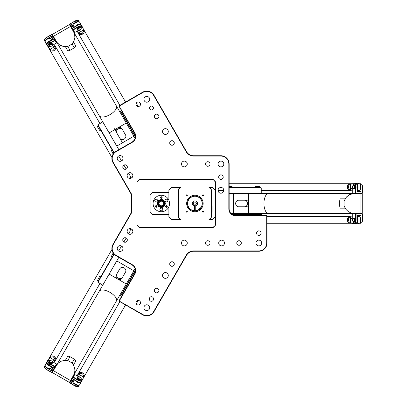 <?xml version="1.0" encoding="UTF-8"?>
<svg xmlns="http://www.w3.org/2000/svg" width="407" height="407" viewBox="0 0 407 407"><rect width="100%" height="100%" fill="white"/><g stroke="black" fill="none" stroke-linecap="round" stroke-linejoin="round"><path stroke-width="0.61" d="M115.99 255.662L132.102 264.967A6.588 6.588 0 0 1 134.513 273.962L119.037 300.773L119.154 301.221L142.684 314.804A8.232 8.232 0 0 0 153.932 311.793L186.508 255.367A8.232 8.232 0 0 1 193.635 251.251L258.791 251.251A8.232 8.232 0 0 0 267.023 243.02L267.023 215.847L266.697 215.522L235.739 215.522A6.588 6.588 0 0 1 229.156 208.933L229.156 163.98A8.232 8.232 0 0 0 220.92 155.749L193.635 155.749A8.232 8.232 0 0 1 186.508 151.633L153.932 95.207A8.232 8.232 0 0 0 142.684 92.196L119.154 105.779L119.037 106.227L134.513 133.038A6.588 6.588 0 0 1 132.102 142.033L115.99 151.338A8.232 8.232 0 0 0 112.978 162.581L130.576 193.066A8.232 8.232 0 0 1 131.68 197.181L131.68 209.819A8.232 8.232 0 0 1 130.576 213.934L112.978 244.419A8.232 8.232 0 0 0 115.99 255.662L116.153 255.377A7.906 7.906 0 0 1 113.263 244.582L130.861 214.097A8.562 8.562 0 0 0 132.005 209.819L132.005 197.181A8.562 8.562 0 0 0 130.861 192.903L113.263 162.418A7.906 7.906 0 0 1 116.153 151.623L132.265 142.318A6.914 6.914 0 0 0 134.798 132.87L119.098 106.003M119.322 106.064L142.847 92.481A7.906 7.906 0 0 1 153.648 95.37L186.223 151.796A8.562 8.562 0 0 0 193.635 156.079L220.92 156.079A7.906 7.906 0 0 1 228.826 163.98L228.826 208.933A6.914 6.914 0 0 0 235.739 215.847L266.697 215.847L266.697 243.02A7.906 7.906 0 0 1 258.791 250.921L193.635 250.921A8.562 8.562 0 0 0 186.223 255.204L153.648 311.63A7.906 7.906 0 0 1 142.847 314.519L119.098 300.997M119.322 300.936L134.798 274.13A6.914 6.914 0 0 0 132.265 264.682L116.153 255.377M158.959 290.562A2.279 2.279 0 0 1 155.54 292.536A2.279 2.279 0 0 1 155.54 288.594A2.279 2.279 0 0 1 158.959 290.562M158.959 116.438A2.279 2.279 0 0 1 155.54 118.406A2.279 2.279 0 0 1 155.54 114.464A2.279 2.279 0 0 1 158.959 116.438M174.272 264.041A2.279 2.279 0 0 1 170.854 266.015A2.279 2.279 0 0 1 170.854 262.067A2.279 2.279 0 0 1 174.272 264.041M210.027 243.02A2.279 2.279 0 0 1 206.608 244.989A2.279 2.279 0 0 1 206.608 241.046A2.279 2.279 0 0 1 210.027 243.02M210.027 163.98A2.279 2.279 0 0 1 206.608 165.954A2.279 2.279 0 0 1 206.608 162.011A2.279 2.279 0 0 1 210.027 163.98M140.522 104.263A2.279 2.279 0 0 1 137.108 106.237A2.279 2.279 0 0 1 137.108 102.289A2.279 2.279 0 0 1 140.522 104.263M174.272 142.959A2.279 2.279 0 0 1 170.854 144.933A2.279 2.279 0 0 1 170.854 140.985A2.279 2.279 0 0 1 174.272 142.959M261.07 233.14A2.279 2.279 0 0 1 257.651 235.109A2.279 2.279 0 0 1 257.651 231.166A2.279 2.279 0 0 1 261.07 233.14M241.31 243.02A2.279 2.279 0 0 1 237.897 244.989A2.279 2.279 0 0 1 237.897 241.046A2.279 2.279 0 0 1 241.31 243.02M223.199 177.157A2.279 2.279 0 0 1 219.78 179.126A2.279 2.279 0 0 1 219.78 175.183A2.279 2.279 0 0 1 223.199 177.157M140.522 302.737A2.279 2.279 0 0 1 137.108 304.711A2.279 2.279 0 0 1 137.108 300.763A2.279 2.279 0 0 1 140.522 302.737M127.325 239.977A2.279 2.279 0 0 1 123.906 241.951A2.279 2.279 0 0 1 123.906 238.003A2.279 2.279 0 0 1 127.325 239.977M127.35 167.068A2.279 2.279 0 0 1 123.931 169.037A2.279 2.279 0 0 1 123.931 165.094A2.279 2.279 0 0 1 127.35 167.068M153.414 299.328A1.974 1.974 0 0 1 151.435 301.307A1.974 1.974 0 0 1 149.461 299.328L149.461 298.672A1.974 1.974 0 0 1 151.435 296.693A1.974 1.974 0 0 1 153.414 298.672L153.414 299.328M153.414 107.997A1.974 1.974 0 0 1 150.448 109.712A1.974 1.974 0 0 1 150.448 106.288A1.974 1.974 0 0 1 153.414 107.997M187.251 163.98A2.88 2.88 0 0 1 182.926 166.478A2.88 2.88 0 0 1 182.926 161.487A2.88 2.88 0 0 1 187.251 163.98M223.804 163.98A2.88 2.88 0 0 1 219.48 166.478A2.88 2.88 0 0 1 219.48 161.487A2.88 2.88 0 0 1 223.804 163.98M187.251 243.02A2.88 2.88 0 0 1 182.926 245.513A2.88 2.88 0 0 1 182.926 240.522A2.88 2.88 0 0 1 187.251 243.02M224.46 243.02A2.88 2.88 0 0 1 220.141 245.513A2.88 2.88 0 0 1 220.141 240.522A2.88 2.88 0 0 1 224.46 243.02M261.676 243.02A2.88 2.88 0 0 1 257.351 245.513A2.88 2.88 0 0 1 257.351 240.522A2.88 2.88 0 0 1 261.676 243.02M168.289 131.553A2.88 2.88 0 0 1 163.965 134.045A2.88 2.88 0 0 1 163.965 129.055A2.88 2.88 0 0 1 168.289 131.553M149.684 99.323A2.88 2.88 0 0 1 145.36 101.821A2.88 2.88 0 0 1 145.36 96.83A2.88 2.88 0 0 1 149.684 99.323M122.985 158.465A2.88 2.88 0 0 1 118.666 160.963A2.88 2.88 0 0 1 118.666 155.973A2.88 2.88 0 0 1 122.985 158.465M132.865 175.58A2.88 2.88 0 0 1 128.546 178.073A2.88 2.88 0 0 1 128.546 173.082A2.88 2.88 0 0 1 132.865 175.58M132.865 231.42A2.88 2.88 0 0 1 128.546 233.918A2.88 2.88 0 0 1 128.546 228.927A2.88 2.88 0 0 1 132.865 231.42M122.985 248.535A2.88 2.88 0 0 1 118.666 251.027A2.88 2.88 0 0 1 118.666 246.037A2.88 2.88 0 0 1 122.985 248.535M168.289 275.447A2.88 2.88 0 0 1 163.965 277.945A2.88 2.88 0 0 1 163.965 272.955A2.88 2.88 0 0 1 168.289 275.447M149.684 307.677A2.88 2.88 0 0 1 145.36 310.17A2.88 2.88 0 0 1 145.36 305.179A2.88 2.88 0 0 1 149.684 307.677M223.804 190.328A2.88 2.88 0 0 1 219.48 192.821A2.88 2.88 0 0 1 219.48 187.831A2.88 2.88 0 0 1 223.804 190.328L218.04 190.328M136.264 303.861L138.227 300.458M138.227 106.542L136.264 103.139M256.827 231.985L260.755 231.985M229.156 188.024L261.263 188.024L260.933 187.693L229.156 187.693M259.615 186.538L255.169 186.706L259.615 186.538M259.778 187.693L259.778 186.706M229.156 186.706L232.117 186.706L229.156 186.538M232.117 187.693L232.117 186.706M232.438 214.631L261.426 214.631L261.757 214.301L231.924 214.301M114.158 152.773L97.939 124.684L97.817 125.132L113.924 153.027M97.477 126.852L99.842 130.616L97.477 126.852M98.392 126.129L97.538 126.623M113.273 153.877L111.37 150.58L113.171 154.029M112.225 150.086L111.37 150.58M135.394 136.345L120.899 111.238L120.452 111.116L135.368 136.95M113.924 253.973L97.817 281.868L97.939 282.316L114.158 254.227M113.171 252.971L111.37 256.42L113.273 253.123M99.618 276.445L97.538 280.377L99.618 276.445M100.702 276.877L99.842 276.384M135.368 270.05L120.452 295.884L120.899 295.762L135.394 270.655M155.474 206.873A0.824 0.824 0 0 1 156.466 205.688A0.824 0.824 0 0 1 156.817 206.99A0.824 0.824 0 0 1 155.474 206.873M167.16 206.873A0.824 0.824 0 0 1 165.624 206.461A0.824 0.824 0 0 1 166.661 205.667A0.824 0.824 0 0 1 167.16 206.873M165.624 206.461A0.824 0.824 0 0 1 166.86 205.749A0.824 0.824 0 0 1 166.86 207.173A0.824 0.824 0 0 1 165.624 206.461M161.314 196.754A0.824 0.824 0 0 1 162.139 197.573A0.824 0.824 0 0 1 161.314 198.397A0.824 0.824 0 0 1 160.49 197.573A0.824 0.824 0 0 1 161.314 196.754M211.37 205.805L212.032 205.805L212.032 212.393L211.37 212.393M194.907 211.732A8.232 8.232 0 0 1 187.775 199.384A8.232 8.232 0 0 1 202.035 199.384A8.232 8.232 0 0 1 194.907 211.732M202.681 195.726A0.534 0.534 0 0 1 202.92 194.836A0.534 0.534 0 0 1 203.571 195.487A0.534 0.534 0 0 1 202.681 195.726M187.134 195.726A0.534 0.534 0 0 1 186.238 195.487A0.534 0.534 0 0 1 186.894 194.836A0.534 0.534 0 0 1 187.134 195.726M187.134 211.274A0.534 0.534 0 0 1 186.894 212.164A0.534 0.534 0 0 1 186.238 211.513A0.534 0.534 0 0 1 187.134 211.274M202.681 211.274A0.534 0.534 0 0 1 203.571 211.513A0.534 0.534 0 0 1 202.92 212.164A0.534 0.534 0 0 1 202.681 211.274M195.233 204.945L195.233 210.902A7.407 7.407 0 0 0 201.267 199.7A7.407 7.407 0 0 0 188.543 199.7A7.407 7.407 0 0 0 194.577 210.902L194.577 204.945A1.48 1.48 0 0 1 193.681 202.666A1.48 1.48 0 0 1 196.128 202.666A1.48 1.48 0 0 1 194.577 204.945M197.568 210.414L201.368 207.122M188.98 207.946L190.69 209.59L189.021 208.002M195.233 210.74A7.245 7.245 0 0 0 201.124 199.781A7.245 7.245 0 0 0 188.685 199.781A7.245 7.245 0 0 0 194.577 210.74M195.233 206.115A2.635 2.635 0 0 0 197.13 202.091A2.635 2.635 0 0 0 192.679 202.091A2.635 2.635 0 0 0 194.577 206.115M198.53 209.961L198.138 210.17M194.577 209.59L195.233 209.59M194.577 206.776A3.292 3.292 0 0 0 195.233 206.776M211.37 189.693L211.37 217.307L208.71 219.963L181.1 219.963L178.439 217.307L178.439 189.693L181.1 187.037L208.71 187.037L211.37 189.693M178.77 188.899L178.77 189.367L178.77 188.853L180.26 187.362L180.769 187.362M180.769 219.638L180.26 219.638L178.77 218.147L178.77 217.633L178.77 218.101M211.04 218.101L211.04 217.633L211.04 218.147L209.554 219.638L209.04 219.638M209.04 187.362L209.554 187.362L211.04 188.853L211.04 189.367L211.04 188.899M168.89 206.725L168.89 216.839L171.525 219.47L180.092 219.47M180.092 187.53L171.525 187.53L168.89 190.161L168.89 200.275M209.717 219.47L212.688 219.47L215.323 216.839L215.323 190.161L212.688 187.53L209.717 187.53M160.521 197.792A5.764 5.764 0 0 1 162.108 197.792M166.656 205.667A5.764 5.764 0 0 1 165.863 207.041M156.771 207.041A5.764 5.764 0 0 1 155.978 205.667M165.135 203.5A3.821 3.821 0 0 0 159.407 200.193A3.821 3.821 0 0 0 159.407 206.807A3.821 3.821 0 0 0 165.135 203.5M165.267 203.5A3.953 3.953 0 0 1 159.34 206.924A3.953 3.953 0 0 1 159.34 200.076A3.953 3.953 0 0 1 165.267 203.5M157.738 203.5A3.577 3.577 0 0 1 163.105 200.402A3.577 3.577 0 0 1 163.105 206.598A3.577 3.577 0 0 1 157.738 203.5M169.551 203.5A8.232 8.232 0 0 1 157.199 210.628A8.232 8.232 0 0 1 157.199 196.372A8.232 8.232 0 0 1 169.551 203.5M162.205 208.196L160.694 208.038L159.803 209.274L160.424 210.663L161.94 210.816L162.831 209.58L162.205 208.196M164.937 200.381L165.557 201.77L167.073 201.923L167.964 200.692L167.338 199.303L165.827 199.15L164.937 200.381M156.807 201.923L157.697 200.692L157.071 199.303L155.56 199.15L154.67 200.381L155.291 201.77L156.807 201.923M136.945 182.27L136.945 224.73L139.336 227.121L140.898 227.172L140.898 227.574L213.1 227.574L215.522 225.152L215.522 181.848L213.1 179.426L140.898 179.426L140.898 179.828L139.336 179.879L136.945 182.27L139.336 179.879M136.945 224.73L139.25 227.32L140.898 227.376L213.019 227.376L215.522 225.152M215.323 190.161L215.522 181.848M215.323 225.071L215.323 216.839M215.323 181.929L213.1 179.426M213.019 179.624L139.25 179.68M168.89 192.302L152.427 192.302L150.117 194.607L150.117 212.393L152.427 214.698L168.89 214.698M345.212 208.15L340.16 208.15A9.88 4.426 90 0 1 340.155 208.135L339.642 205.967L344.052 205.967L346.026 209.432L348.204 211.554L350.915 212.912L353.912 213.38L268.366 213.38A9.88 4.426 -90 0 1 263.95 203.5A9.88 4.426 -90 0 1 268.366 193.62L229.156 193.62M353.912 213.38L362.23 213.38L362.23 193.62L353.149 193.651L349.506 194.663L346.51 196.973L344.052 201.033L339.642 201.033L339.642 205.967M339.642 201.033L340.16 198.85L345.212 198.85M238.614 206.792A3.292 2.946 90 0 1 235.668 203.5A3.292 2.946 90 0 1 238.614 200.208L244.5 200.208A3.292 2.946 90 0 1 247.446 203.5A3.292 2.946 90 0 1 244.5 206.792L238.614 206.792M245.68 206.792L244.5 206.792L245.68 206.792A3.292 2.946 90 0 0 248.626 203.5A3.292 2.946 90 0 0 245.68 200.208L244.5 200.208M239.794 200.208L245.68 200.208M353.912 193.62L268.376 193.62M344.052 201.033L344.052 205.967M230.881 213.38L265.379 213.38M268.366 213.38L248.529 213.38L248.529 193.62M73.392 41.916L75.921 46.291A9.88 4.426 -30 0 1 75.911 46.301L74.293 47.833L72.085 44.012L74.099 40.568L74.847 37.627L74.669 34.595L73.575 31.766L116.346 105.851A9.88 4.426 150 0 1 110.002 114.616A9.88 4.426 150 0 1 99.237 115.73L118.839 149.69M73.575 31.766L69.414 24.568L52.305 34.447L56.868 42.292L59.57 44.943L63.07 46.383L67.811 46.479L70.014 50.3L74.293 47.833M70.014 50.3L67.867 50.941L65.344 46.566M125.519 134.915A3.292 2.946 -30 0 1 124.14 139.108A3.292 2.946 -30 0 1 119.816 138.207L116.87 133.104A3.292 2.946 -30 0 1 118.254 128.912A3.292 2.946 -30 0 1 122.573 129.813L125.519 134.915M119.226 137.184L116.28 132.087A3.292 2.946 -30 0 1 117.664 127.89A3.292 2.946 -30 0 1 121.983 128.79L122.573 129.813M116.28 132.087L116.87 133.104M56.461 41.646L99.232 115.725M67.811 46.479L72.085 44.012M135.088 138.314L117.842 108.44M122.466 142.791L114.296 128.643M116.346 105.851L126.267 123.031L109.152 132.911M65.344 360.434L67.867 356.059A9.88 4.426 -150 0 1 67.883 356.064L70.014 356.7L67.811 360.521L63.823 360.5L60.897 361.319L58.364 362.993L56.461 365.354L99.237 291.27A9.88 4.426 30 0 1 110.002 292.384A9.88 4.426 30 0 1 116.346 301.149L135.088 268.686M70.014 356.7L74.293 359.167L75.921 360.709L73.392 365.084L72.085 362.988L74.293 359.167M99.232 291.275L109.152 274.089L126.267 283.969L117.842 298.56M118.839 257.31L109.152 274.089M124.929 273.107L121.983 278.21A3.292 2.946 -150 0 1 117.664 279.11A3.292 2.946 -150 0 1 116.28 274.913L119.816 268.793A3.292 2.946 -150 0 1 124.14 267.892A3.292 2.946 -150 0 1 125.519 272.085L122.573 277.187A3.292 2.946 -150 0 1 118.254 278.088A3.292 2.946 -150 0 1 116.87 273.896M121.983 278.21L122.573 277.187M116.341 301.155L73.575 375.234L74.669 372.405L74.893 370.136L74.588 367.877L73.392 365.084M56.461 365.354L52.305 372.553L69.414 382.432L73.575 375.234M67.811 360.521L72.085 362.988M357.392 215.685L360.785 215.685L361.111 215.028L357.392 215.028L357.392 219.963A3.292 1.633 -90 0 1 355.759 223.26L354.472 223.26A3.292 1.633 -90 0 0 356.105 219.963L356.105 214.036L355.942 213.711L353.001 213.711L352.716 214.036L355.657 214.036L355.942 213.711L362.235 213.711L362.52 214.036L362.235 213.711M352.884 185.648A2.966 1.47 90 0 1 353.347 184.6A2.966 1.47 90 0 1 354.868 184.407A2.966 1.47 90 0 1 355.657 187.037L355.657 192.964L355.942 193.289L356.105 187.037L357.392 187.037L357.392 191.972L361.111 191.972L360.785 191.315L357.392 191.315M352.716 192.964L353.001 193.289L362.235 193.289L362.52 192.964L352.716 192.964L352.716 188.126M362.235 193.289L362.398 187.037A3.292 1.633 90 0 0 361.696 184.33A3.292 1.633 90 0 0 360.765 183.74L359.478 183.74A3.292 1.633 90 0 1 361.111 187.037L361.111 191.972M355.657 187.037L356.105 187.037A3.292 1.633 -90 0 0 354.472 183.74A3.292 1.633 -90 0 0 353.541 184.33A3.292 1.633 -90 0 0 353.444 184.478M362.52 192.964L362.52 187.037A2.966 1.47 -90 0 0 361.889 184.6A2.966 1.47 -90 0 0 361.792 184.478M357.845 191.315L357.845 190.491M357.392 187.037A3.292 1.633 -90 0 0 355.759 183.74L356.186 183.74A3.292 1.633 90 0 1 357.682 185.709A3.292 1.633 90 0 1 357.392 189.26M353.617 185.058L354.187 185.058A1.974 0.982 90 0 1 355.169 187.037A1.974 0.982 90 0 1 354.187 189.011L353.617 189.011A1.974 0.982 -90 0 0 354.594 187.037A1.974 0.982 -90 0 0 353.617 185.058A1.974 0.982 -90 0 0 353.052 185.414A1.974 0.982 -90 0 0 352.955 185.567M352.884 221.352A2.966 1.47 90 0 0 353.347 222.4A2.966 1.47 90 0 0 354.868 222.593A2.966 1.47 90 0 0 355.657 219.963L355.657 214.036L362.398 214.036L362.398 219.963A3.292 1.633 90 0 1 361.696 222.67A3.292 1.633 90 0 1 360.765 223.26L359.478 223.26A3.292 1.633 90 0 1 359.427 223.26M352.716 218.874L352.716 214.036M353.444 222.522A3.292 1.633 -90 0 0 353.541 222.67A3.292 1.633 -90 0 0 354.472 223.26L352.299 223.423L356.329 223.423A3.46 1.714 -90 0 0 357.951 221.098A3.46 1.714 -90 0 0 357.392 217.252M361.792 222.522A2.966 1.47 -90 0 0 361.889 222.4A2.966 1.47 -90 0 0 362.52 219.963L362.52 214.036M361.111 215.028L361.111 219.963A3.292 1.633 90 0 1 359.478 223.26M353.617 217.989L354.187 217.989A1.974 0.982 90 0 1 355.169 219.963A1.974 0.982 90 0 1 354.187 221.942L353.617 221.942A1.974 0.982 -90 0 0 354.594 219.963A1.974 0.982 -90 0 0 353.617 217.989A1.974 0.982 -90 0 0 353.052 218.345A1.974 0.982 -90 0 0 352.955 218.498M353.327 218.32A1.648 0.819 90 0 1 354.105 220.457A1.648 0.819 90 0 1 352.864 221.316A1.648 0.819 90 0 1 352.864 218.615A1.648 0.819 90 0 1 353.327 218.32M352.955 221.433A1.974 0.982 -90 0 0 353.052 221.586A1.974 0.982 -90 0 0 353.617 221.942M353.327 185.388A1.648 0.819 90 0 1 354.105 187.525A1.648 0.819 90 0 1 352.864 188.385A1.648 0.819 90 0 1 352.864 185.684A1.648 0.819 90 0 1 353.327 185.388M352.955 188.502A1.974 0.982 -90 0 0 353.052 188.655A1.974 0.982 -90 0 0 353.617 189.011M359.874 222.817A2.966 1.47 -90 0 0 360.948 219.963A2.966 1.47 -90 0 0 359.874 217.114M357.392 218.269A2.966 1.47 90 0 1 356.563 222.833M357.845 216.509L357.845 215.685M359.874 189.886A2.966 1.47 -90 0 0 360.948 187.037A2.966 1.47 -90 0 0 359.874 184.183M356.563 184.168A2.966 1.47 90 0 1 357.392 188.731M73.83 27.6L72.136 24.664L71.403 24.71L73.26 27.93L77.539 25.458A3.292 1.633 150 0 1 81.207 25.229L81.848 26.343A3.292 1.633 150 0 0 78.18 26.572L72.843 29.843L74.313 32.392L74.74 32.474L73.27 29.925L72.843 29.843L69.699 24.395L69.841 23.982L69.699 24.395M50.071 46.52A2.966 1.47 -30 0 1 48.937 46.647A2.966 1.47 -30 0 1 48.006 45.426A2.966 1.47 -30 0 1 49.888 43.427L55.021 40.466L55.164 40.054L49.659 43.04L49.018 41.926L53.297 39.454L51.44 36.238L51.033 36.849L52.727 39.784M56.492 43.01L56.634 42.598L52.015 34.605L51.587 34.524L56.492 43.01L52.3 45.431M52.015 34.605L46.515 37.592A3.292 1.633 -30 0 0 44.526 39.55A3.292 1.633 -30 0 0 44.48 40.654L45.126 41.768A3.292 1.633 -30 0 1 47.161 38.706L51.44 36.238M49.888 43.427L49.659 43.04A3.292 1.633 150 0 0 47.624 46.103A3.292 1.633 150 0 0 48.606 46.617A3.292 1.633 150 0 0 48.779 46.627M51.587 34.524L46.454 37.485A2.966 1.47 150 0 0 44.663 39.25A2.966 1.47 150 0 0 44.602 39.393M52.503 39.398L51.786 39.81M49.018 41.926A3.292 1.633 150 0 0 46.983 44.989L47.624 46.103M49.196 46.184L48.911 45.691A1.974 0.982 -30 0 1 50.132 43.854A1.974 0.982 -30 0 1 52.33 43.712L52.62 44.21A1.974 0.982 150 0 0 50.417 44.348A1.974 0.982 150 0 0 49.196 46.184A1.974 0.982 150 0 0 49.781 46.495A1.974 0.982 150 0 0 49.964 46.5M80.993 28.668A2.966 1.47 -30 0 0 81.665 27.747A2.966 1.47 -30 0 0 81.074 26.333A2.966 1.47 -30 0 0 78.403 26.964L73.27 29.925L73.046 29.538L69.902 24.089L75.036 21.128A3.292 1.633 -30 0 1 77.727 20.381A3.292 1.633 -30 0 1 78.704 20.894L79.35 22.009A3.292 1.633 -30 0 1 79.37 22.049M78.933 30.057L74.74 32.474M81.726 27.605A3.292 1.633 150 0 0 81.807 27.447A3.292 1.633 150 0 0 81.848 26.343L83.079 28.144L81.064 24.649A3.46 1.714 150 0 0 78.241 24.41A3.46 1.714 150 0 0 75.183 26.816M77.554 20.37A2.966 1.47 150 0 0 77.396 20.35A2.966 1.47 150 0 0 74.974 21.022L69.841 23.982M71.403 24.71L75.677 22.243A3.292 1.633 -30 0 1 79.35 22.009M77.717 29.721L77.432 29.223A1.974 0.982 -30 0 1 78.653 27.386A1.974 0.982 -30 0 1 80.851 27.249L81.135 27.742A1.974 0.982 150 0 0 78.938 27.885A1.974 0.982 150 0 0 77.717 29.721A1.974 0.982 150 0 0 78.302 30.026A1.974 0.982 150 0 0 78.485 30.037M78.144 29.803A1.648 0.819 -30 0 1 79.604 28.058A1.648 0.819 -30 0 1 80.973 28.709A1.648 0.819 -30 0 1 78.632 30.057A1.648 0.819 -30 0 1 78.144 29.803M81.024 28.566A1.974 0.982 150 0 0 81.11 28.409A1.974 0.982 150 0 0 81.135 27.742M49.623 46.271A1.648 0.819 -30 0 1 51.089 44.526A1.648 0.819 -30 0 1 52.452 45.172A1.648 0.819 -30 0 1 50.112 46.525A1.648 0.819 -30 0 1 49.623 46.271M52.508 45.035A1.974 0.982 150 0 0 52.589 44.872A1.974 0.982 150 0 0 52.62 44.21M78.77 21.886A2.966 1.47 150 0 0 75.758 22.38A2.966 1.47 150 0 0 73.825 24.741M76.068 26.307A2.966 1.47 -30 0 1 80.433 24.746M74.318 26.801L73.606 27.213M51.368 40.568A3.46 1.714 150 0 0 47.756 42.007A3.46 1.714 150 0 0 46.556 44.572L45.269 42.343A3.46 1.714 -30 0 1 45.314 41.188A3.46 1.714 -30 0 1 50.229 38.35A2.966 1.47 150 0 0 47.243 38.848A2.966 1.47 150 0 0 45.304 41.204M46.953 44.073A2.966 1.47 -30 0 1 50.488 41.076M52.727 367.216L51.033 370.151L51.44 370.762L53.297 367.546L49.018 365.074A3.292 1.633 30 0 1 46.983 362.011L47.624 360.897A3.292 1.633 30 0 0 49.659 363.96L54.792 366.926L55.164 366.946L56.634 364.402L56.492 363.99L52.015 372.395L51.648 372.369L52.015 372.395M80.993 378.332A2.966 1.47 -150 0 1 81.665 379.253A2.966 1.47 -150 0 1 81.074 380.667A2.966 1.47 -150 0 1 78.403 380.036L73.27 377.075L72.843 377.157L78.18 380.428L77.539 381.542L73.26 379.07L71.403 382.29L72.136 382.336L73.83 379.4M74.74 374.526L74.313 374.608L69.699 382.605L69.841 383.018L74.74 374.526L78.933 376.943M69.699 382.605L75.036 385.872A3.292 1.633 -150 0 0 77.727 386.619A3.292 1.633 -150 0 0 78.704 386.106L79.35 384.991A3.292 1.633 -150 0 1 75.677 384.757L71.403 382.29M78.403 380.036L78.18 380.428A3.292 1.633 30 0 0 81.848 380.657A3.292 1.633 30 0 0 81.807 379.553A3.292 1.633 30 0 0 81.726 379.395M69.841 383.018L74.974 385.978A2.966 1.47 30 0 0 77.396 386.65A2.966 1.47 30 0 0 77.554 386.63M73.606 379.787L74.318 380.199M77.539 381.542A3.292 1.633 30 0 0 81.207 381.771L80.993 382.142A3.292 1.633 -150 0 1 78.541 382.453A3.292 1.633 -150 0 1 75.61 380.428M81.135 379.258L80.851 379.751A1.974 0.982 -150 0 1 78.653 379.614A1.974 0.982 -150 0 1 77.432 377.777L77.717 377.279A1.974 0.982 30 0 0 78.938 379.115A1.974 0.982 30 0 0 81.135 379.258A1.974 0.982 30 0 0 81.11 378.591A1.974 0.982 30 0 0 81.024 378.434M50.071 360.48A2.966 1.47 -150 0 0 48.937 360.353A2.966 1.47 -150 0 0 48.006 361.574A2.966 1.47 -150 0 0 49.888 363.573L55.021 366.534L51.648 372.369L46.515 369.408A3.292 1.633 -150 0 1 44.526 367.45A3.292 1.633 -150 0 1 44.48 366.346L45.126 365.232A3.292 1.633 -150 0 1 45.146 365.191M52.3 361.569L56.492 363.99M48.779 360.373A3.292 1.633 30 0 0 48.606 360.383A3.292 1.633 30 0 0 47.624 360.897L48.57 358.933L46.556 362.428A3.46 1.714 30 0 0 47.756 364.993A3.46 1.714 30 0 0 51.368 366.432M44.602 367.607A2.966 1.47 30 0 0 44.663 367.75A2.966 1.47 30 0 0 46.454 369.515L51.587 372.476M51.44 370.762L47.161 368.294A3.292 1.633 -150 0 1 45.126 365.232M52.62 362.79L52.33 363.288A1.974 0.982 -150 0 1 50.132 363.146A1.974 0.982 -150 0 1 48.911 361.309L49.196 360.816A1.974 0.982 30 0 0 50.417 362.652A1.974 0.982 30 0 0 52.62 362.79A1.974 0.982 30 0 0 52.589 362.128A1.974 0.982 30 0 0 52.508 361.965M52.478 362.378A1.648 0.819 -150 0 1 50.234 361.986A1.648 0.819 -150 0 1 50.112 360.475A1.648 0.819 -150 0 1 52.452 361.828A1.648 0.819 -150 0 1 52.478 362.378M49.964 360.5A1.974 0.982 30 0 0 49.781 360.505A1.974 0.982 30 0 0 49.196 360.816M80.993 378.846A1.648 0.819 -150 0 1 78.755 378.449A1.648 0.819 -150 0 1 78.632 376.943A1.648 0.819 -150 0 1 80.973 378.291A1.648 0.819 -150 0 1 80.993 378.846M78.485 376.963A1.974 0.982 30 0 0 78.302 376.974A1.974 0.982 30 0 0 77.717 377.279M45.304 365.796A2.966 1.47 30 0 0 47.243 368.152A2.966 1.47 30 0 0 50.249 368.65A3.46 1.714 -150 0 1 45.314 365.812A3.46 1.714 -150 0 1 45.269 364.657L46.983 362.011M50.488 365.924A2.966 1.47 -150 0 1 46.953 362.927M51.786 367.19L52.503 367.602M73.825 382.259A2.966 1.47 30 0 0 75.758 384.62A2.966 1.47 30 0 0 78.77 385.114M80.433 382.254A2.966 1.47 -150 0 1 76.068 380.693M350.264 216.672A3.292 2.859 90 0 0 347.405 219.963A3.292 2.859 90 0 0 350.264 223.26A3.292 2.859 -90 0 1 350.259 223.26A3.292 2.859 -90 0 1 347.4 219.963A3.292 2.859 -90 0 1 350.259 216.672A3.292 2.859 -90 0 1 350.264 216.672L352.716 217.007M267.023 223.26L350.259 223.26M351.5 222.95A3.348 2.91 -90 0 1 351.455 222.924A3.348 2.91 -90 0 1 351.389 222.883L351.18 222.817A3.292 2.859 90 0 0 351.765 223.112M351.389 222.883L352.004 223.26L351.389 222.883M357.392 217.74A3.292 1.633 90 0 1 357.682 221.291A3.292 1.633 90 0 1 356.186 223.26L355.759 223.26M352.61 219.19A1.648 0.819 90 0 1 352.564 219.154L350.585 217.379L352.391 219.307A1.811 0.9 -90 0 0 352.559 219.419M350.585 217.379L349.908 217.394L350.478 217.582L350.468 222.817L351.18 222.817M349.908 217.394L348.728 218.447L348.234 220.212L349.089 221.907L350.468 222.817M359.93 222.731A3.292 1.633 -90 0 0 359.981 222.67A3.292 1.633 -90 0 0 359.981 217.262A3.292 1.633 -90 0 0 359.93 217.196M357.392 216.509L358.903 216.509A3.46 1.714 90 0 1 359.885 217.129A3.46 1.714 90 0 1 359.885 222.802A3.46 1.714 90 0 1 358.903 223.423L356.186 223.26M350.112 217.226L351.083 216.672M350.264 183.74A3.292 2.859 90 0 0 347.568 185.943A3.292 2.859 90 0 0 348.478 189.606A3.292 2.859 90 0 0 350.264 190.328A3.292 2.859 -90 0 1 350.259 190.328A3.292 2.859 -90 0 1 347.4 187.037A3.292 2.859 -90 0 1 350.259 183.74A3.292 2.859 -90 0 1 350.264 183.74L352.004 183.74L351.389 184.117A3.348 2.91 -90 0 1 351.455 184.076A3.348 2.91 -90 0 1 351.5 184.05M229.156 183.74L350.259 183.74M351.765 183.888A3.292 2.859 90 0 0 351.18 184.183L352.004 183.74L355.759 183.74M357.392 189.748A3.46 1.714 -90 0 0 357.951 185.902A3.46 1.714 -90 0 0 356.329 183.577L352.004 183.74M359.93 189.804A3.292 1.633 -90 0 0 359.981 189.738A3.292 1.633 -90 0 0 359.981 184.33A3.292 1.633 -90 0 0 359.93 184.269M356.186 183.74L358.903 183.577A3.46 1.714 90 0 1 359.885 184.198A3.46 1.714 90 0 1 359.885 189.871A3.46 1.714 90 0 1 358.903 190.491L357.392 190.491M349.908 189.606L350.478 189.418L349.908 189.606L349.053 188.945L348.234 187.24L348.499 185.897L349.491 184.742L350.468 184.183L350.468 189.413L352.564 187.846A1.648 0.819 90 0 1 352.61 187.81M350.585 189.621L352.62 187.846M351.18 184.183L350.468 184.183M352.716 189.993L351.083 190.328L350.112 189.774M119.872 105.367L78.251 33.282A3.292 2.859 -30 0 0 82.529 34.107A3.292 2.859 -30 0 0 83.954 29.986A3.292 2.859 150 0 1 82.535 34.112A3.292 2.859 150 0 1 78.251 33.282L77.315 30.988M125.575 102.076L83.954 29.991A3.292 2.859 150 0 1 83.954 29.991L83.084 28.48L83.114 29.416A3.292 2.859 -30 0 0 83.074 28.76M83.069 29.075A3.348 2.91 150 0 1 83.069 29.121A3.348 2.91 150 0 1 83.064 29.197L83.084 28.48M75.61 26.572A3.292 1.633 -30 0 1 78.541 24.547A3.292 1.633 -30 0 1 80.993 24.858L81.207 25.229M79.258 29.991A1.648 0.819 -30 0 1 79.248 30.047L78.704 32.652L79.467 30.123A1.811 0.9 150 0 0 79.482 29.92M78.704 32.652L79.055 33.226L78.927 32.641L83.471 30.032L83.114 29.416M79.055 33.226L80.55 33.72L82.331 33.267L83.374 31.68L83.471 30.032M78.663 21.876A3.292 1.633 150 0 0 78.582 21.866A3.292 1.633 150 0 0 73.901 24.568A3.292 1.633 150 0 0 73.87 24.644M74.542 27.188L73.789 25.88A3.46 1.714 -30 0 1 73.835 24.72A3.46 1.714 -30 0 1 78.749 21.881A3.46 1.714 -30 0 1 79.777 22.421L80.993 24.858M78.805 33.135L77.839 32.57M111.93 157.484L49.73 49.751A3.292 2.859 -30 0 0 52.986 50.977A3.292 2.859 -30 0 0 55.703 48.357A3.292 2.859 -30 0 0 55.433 46.449L55.433 46.454A3.292 2.859 150 0 1 54.014 50.58A3.292 2.859 150 0 1 49.73 49.751A3.292 2.859 150 0 1 49.73 49.746L48.86 48.235L49.491 48.581A3.348 2.91 150 0 1 49.425 48.545A3.348 2.91 150 0 1 49.379 48.519M129.406 178.398A3.292 2.859 -30 0 0 129.767 175.198L129.767 175.198A3.292 2.859 150 0 1 130.037 177.106A3.292 2.859 150 0 1 129.411 178.403M128.546 173.082L130.174 175.905L130.744 178.358M49.11 48.372A3.292 2.859 -30 0 0 49.654 48.733L48.86 48.235L46.769 44.617A3.292 1.633 -30 0 1 47.726 42.338A3.292 1.633 -30 0 1 50.946 40.812M46.769 44.617L48.86 48.235M50.147 38.344A3.292 1.633 150 0 0 50.066 38.334A3.292 1.633 150 0 0 45.386 41.036A3.292 1.633 150 0 0 45.35 41.112M50.066 38.334L50.229 38.35A3.46 1.714 -30 0 1 51.257 38.889L52.015 40.196M54.986 47.12L54.538 46.719L54.986 47.12L54.838 48.194L53.78 49.756L52.478 50.193L50.987 49.913L50.01 49.349L54.543 46.729L52.132 45.701A1.648 0.819 -30 0 1 52.081 45.681M54.665 46.53L52.106 45.655M49.654 48.733L50.01 49.349M53.917 44.495L55.026 45.742L55.031 46.861M99.934 283.47L55.433 360.546A3.292 2.859 -150 0 0 54.009 356.425A3.292 2.859 -150 0 0 49.73 357.254A3.292 2.859 30 0 1 54.014 356.42A3.292 2.859 30 0 1 55.433 360.546L53.917 362.505M111.93 249.516L49.73 357.249A3.292 2.859 30 0 1 49.73 357.249L48.86 358.765L49.654 358.267A3.292 2.859 -150 0 0 49.11 358.628M130.744 228.642L129.767 231.802A3.292 2.859 -150 0 0 129.406 228.602A3.292 2.859 30 0 1 129.767 231.802L128.546 233.918M49.379 358.481A3.348 2.91 30 0 1 49.425 358.455A3.348 2.91 30 0 1 49.491 358.419L48.86 358.765M50.946 366.188A3.292 1.633 -150 0 1 47.726 364.662A3.292 1.633 -150 0 1 46.769 362.383M52.081 361.319A1.648 0.819 -150 0 1 52.132 361.299L54.665 360.47L52.091 361.07A1.811 0.9 30 0 0 51.908 361.162M54.665 360.47L54.986 359.88L54.538 360.281L50.01 357.651L49.654 358.267M54.986 359.88L54.426 357.906L53.383 357.02L51.989 356.817L50.01 357.651M45.35 365.888A3.292 1.633 30 0 0 45.386 365.964A3.292 1.633 30 0 0 50.066 368.666A3.292 1.633 30 0 0 50.147 368.656M52.015 366.804L51.257 368.111A3.46 1.714 -150 0 1 50.229 368.65L50.066 368.666M55.031 360.139L55.026 361.258M125.575 304.924L83.954 377.009A3.292 2.859 -150 0 0 83.394 373.575A3.292 2.859 -150 0 0 79.767 372.537A3.292 2.859 -150 0 0 78.251 373.723L78.251 373.718A3.292 2.859 30 0 1 82.535 372.888A3.292 2.859 30 0 1 83.954 377.009A3.292 2.859 30 0 1 83.954 377.014L83.084 378.52L83.064 377.803A3.348 2.91 30 0 1 83.069 377.879A3.348 2.91 30 0 1 83.069 377.925M83.074 378.24A3.292 2.859 -150 0 0 83.114 377.584L83.084 378.52L81.207 381.771M75.183 380.184A3.46 1.714 30 0 0 78.241 382.59A3.46 1.714 30 0 0 81.064 382.351L83.084 378.52M73.87 382.356A3.292 1.633 30 0 0 73.901 382.432A3.292 1.633 30 0 0 78.582 385.134A3.292 1.633 30 0 0 78.663 385.124M80.993 382.142L79.777 384.579A3.46 1.714 -150 0 1 78.749 385.119A3.46 1.714 -150 0 1 73.835 382.28A3.46 1.714 -150 0 1 73.789 381.12L74.542 379.812M79.055 373.774L78.927 374.359L79.055 373.774L80.052 373.367L81.939 373.504L82.972 374.409L83.476 375.839L83.471 376.968L78.938 374.354L79.248 376.953A1.648 0.819 -150 0 1 79.258 377.009M78.704 374.348L79.223 376.999M83.114 377.584L83.471 376.968M77.315 376.012L77.839 374.43L78.805 373.865M130.723 177.62L132.728 176.46M132.779 176.292L130.703 177.493M130.703 229.507L132.779 230.708M132.728 230.54L130.723 229.38M159.32 204.655A2.305 2.305 0 0 1 161.314 201.195A2.305 2.305 0 0 1 163.314 204.655A2.305 2.305 0 0 1 159.32 204.655M158.465 205.148A3.292 3.292 0 0 0 164.169 205.148A3.292 3.292 0 0 0 161.314 200.208A3.292 3.292 0 0 0 158.465 205.148M158.75 204.98A2.966 2.966 0 0 1 161.314 200.534A2.966 2.966 0 0 1 163.884 204.98A2.966 2.966 0 0 1 158.75 204.98M134.798 274.13L134.513 273.962M142.847 314.519L142.684 314.804M142.684 92.196L142.847 92.481M134.513 133.038L134.798 132.87M266.697 243.02L267.023 243.02M235.739 215.522L235.739 215.847M258.791 250.921L258.791 251.251M193.635 250.921L193.635 251.251M229.156 208.933L228.826 208.933M186.223 255.204L186.508 255.367M229.156 163.98L228.826 163.98M153.648 311.63L153.932 311.793M220.92 155.749L220.92 156.079M193.635 155.749L193.635 156.079M186.508 151.633L186.223 151.796M153.932 95.207L153.648 95.37M132.265 264.682L132.102 264.967M113.263 244.582L112.978 244.419M130.861 214.097L130.576 213.934M132.102 142.033L132.265 142.318M132.005 209.819L131.68 209.819M115.99 151.338L116.153 151.623M132.005 197.181L131.68 197.181M112.978 162.581L113.263 162.418M130.861 192.903L130.576 193.066M360.047 193.62L360.047 213.38M233.318 213.38L233.318 193.62M53.393 36.335L70.508 26.455M133.872 136.208L116.758 146.088M70.508 380.545L53.393 370.665M116.758 260.912L133.872 270.792M362.52 187.037L361.111 187.037M355.657 219.963L357.392 219.963M361.111 219.963L362.52 219.963M46.454 37.485L47.161 38.706M78.403 26.964L77.539 25.458M75.677 22.243L74.974 21.022M74.974 385.978L75.677 384.757M49.888 363.573L49.018 365.074M47.161 368.294L46.454 369.515M52.106 361.345L52.091 361.07M255.169 187.693L255.169 186.706M261.263 193.62L261.263 188.024M261.757 214.301L261.757 213.38M259.122 215.522L259.122 214.631M100.702 130.123L99.842 130.616M102.788 121.886L97.939 124.684M120.452 111.116L119.653 111.579M122.822 112.79L122.054 113.232M112.225 256.914L111.37 256.42M98.392 280.871L97.538 280.377M102.788 285.114L97.939 282.316M120.452 295.884L119.653 295.421M122.822 294.21L122.054 293.768M194.577 207.946L195.233 207.946M353.347 184.6L353.541 184.33M361.889 184.6L361.696 184.33M353.347 222.4L353.541 222.67M361.889 222.4L361.696 222.67M352.864 221.316L353.052 221.586M352.864 218.615L353.052 218.345M352.864 188.385L353.052 188.655M352.864 185.684L353.052 185.414M360.251 193.62L360.251 193.289M354.985 193.62L354.985 193.289M360.251 213.711L360.251 213.38M354.985 213.711L354.985 213.38M48.937 46.647L48.606 46.617M44.663 39.25L44.526 39.55M81.665 27.747L81.807 27.447M77.396 20.35L77.727 20.381M80.973 28.709L81.11 28.409M78.632 30.057L78.302 30.026M52.452 45.172L52.589 44.872M50.112 46.525L49.781 46.495M53.292 36.157L53.007 36.32M55.927 40.72L55.642 40.883M70.691 26.114L70.406 26.277M73.321 30.678L73.036 30.84M81.665 379.253L81.807 379.553M77.396 386.65L77.727 386.619M48.937 360.353L48.606 360.383M44.663 367.75L44.526 367.45M50.112 360.475L49.781 360.505M52.452 361.828L52.589 362.128M78.632 376.943L78.302 376.974M80.973 378.291L81.11 378.591M70.406 380.723L70.691 380.886M73.036 376.16L73.321 376.322M53.007 370.68L53.292 370.843M55.642 366.117L55.927 366.28M267.023 216.672L350.259 216.672M350.264 223.26L352.004 223.26M261.263 190.328L350.259 190.328M350.264 190.328L351.083 190.328M83.069 29.121L83.074 28.846M126.211 169.037L123.931 165.094M121.545 160.963L118.666 155.973M99.934 123.53L55.026 45.742M126.185 238.003L123.906 241.951M121.545 246.037L118.666 251.027M119.872 301.633L77.839 374.43M83.069 377.879L83.074 378.154"/></g></svg>
